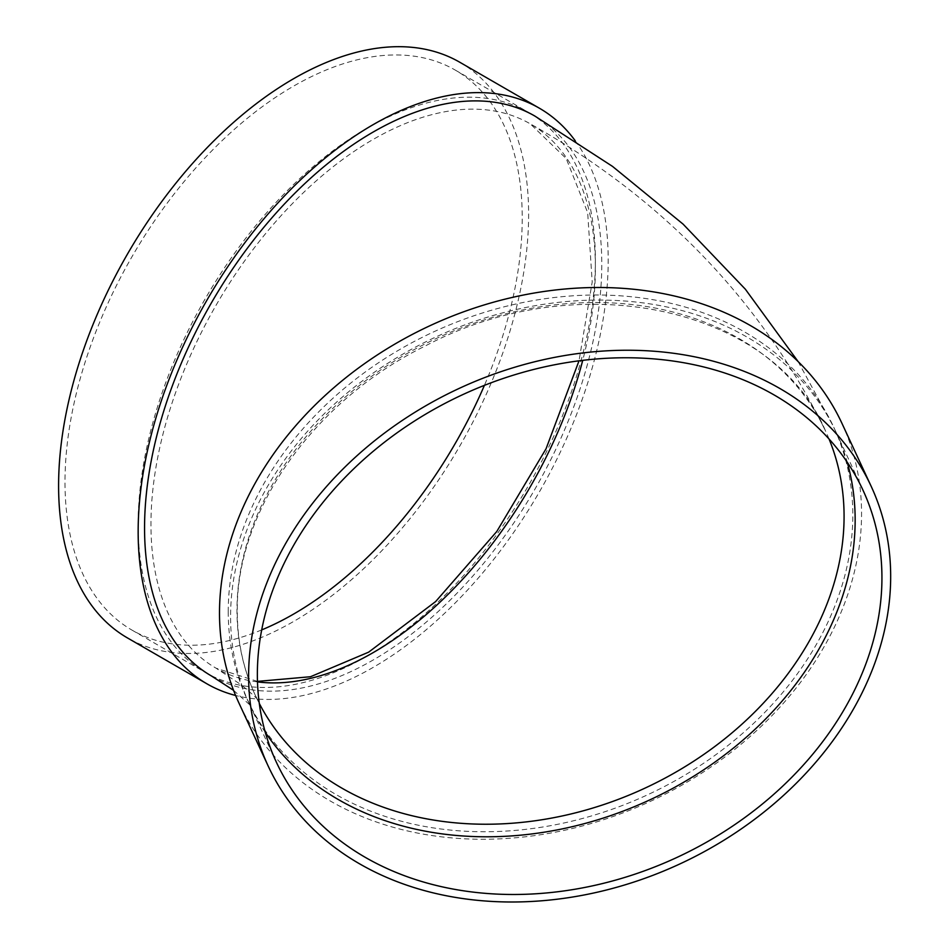 <?xml version="1.0" encoding="UTF-8"?>
<svg xmlns="http://www.w3.org/2000/svg" width="949" height="949" viewBox="0 0 949 949"><rect width="100%" height="100%" fill="white"/><g stroke="black" fill="none" stroke-linecap="round" stroke-linejoin="round"><path stroke-width="0.71" stroke-dasharray="4.75 3.56" d="M265.281 732.32A323.312 254.984 -24.9 0 1 249.611 704.526A323.312 254.984 -24.9 0 1 230.583 616.731A323.312 254.984 -24.9 0 1 488.355 316.93A323.312 254.984 -24.9 0 1 836.128 432.317A323.312 254.984 -24.9 0 1 847.232 462.234M842 423.456A332.364 262.126 -24.9 0 1 650.872 801.146A332.364 262.126 -24.9 0 1 239.053 703.292M228.235 611.69A323.312 254.984 155.1 0 0 247.262 699.484A323.312 254.984 155.1 0 0 647.87 794.669A323.312 254.984 155.1 0 0 833.791 427.275A323.312 254.984 155.1 0 0 486.018 311.877A323.312 254.984 155.1 0 0 228.235 611.69M211.52 676.02A323.312 186.668 120 0 0 534.821 489.352A323.312 186.668 120 0 0 534.821 116.027M575.224 140.76A332.364 191.888 -60 0 1 577.431 412.317A332.364 191.888 -60 0 1 373.171 667.396A332.364 191.888 -60 0 1 235.613 695.475M366.765 656.305A323.312 186.668 -60 0 1 205.114 672.319A323.312 186.668 -60 0 1 205.114 298.994A323.312 186.668 -60 0 1 528.427 112.338A323.312 186.668 -60 0 1 577.977 371.403A323.312 186.668 -60 0 1 366.765 656.305M459.791 62.254A332.364 191.888 -60 0 1 510.74 328.579A332.364 191.888 -60 0 1 293.609 621.465A332.364 191.888 -60 0 1 127.439 637.918M261.699 629.911A323.312 186.668 -60 0 1 131.958 630.089A323.312 186.668 -60 0 1 131.958 256.764A323.312 186.668 -60 0 1 455.271 70.096A323.312 186.668 -60 0 1 484.417 385.353M829.046 438.996A314.249 247.843 155.1 0 0 825.583 431.083A314.249 247.843 155.1 0 0 487.549 318.923A314.249 247.843 155.1 0 0 236.977 610.337A314.249 247.843 155.1 0 0 255.471 695.676A314.249 247.843 155.1 0 0 259.279 703.423M257.476 681.892A314.249 181.437 -60 0 1 216.04 668.179A314.249 181.437 -60 0 1 216.04 305.305A314.249 181.437 -60 0 1 530.301 123.868A314.249 181.437 -60 0 1 582.733 360.347M257.464 681.394L216.04 668.179L241.461 684.964C253.122 694.798 258.638 699.923 258.009 700.338L255.471 695.676C243.407 669.567 237.345 641.571 237.286 611.69C235.66 511.309 313.478 400.668 425.887 345.661C579.044 264.629 773.862 307.678 825.583 431.083C761.406 300.952 662.971 198.555 530.301 123.868L566.233 158.602L587.668 212.635L592.2 281.995L579.02 360.81M233.573 690.35L250.678 705.641L247.262 699.484M798.097 361.545L833.791 427.275M131.958 630.089L205.114 672.319M455.271 70.096L528.427 112.338M249.611 704.526L276.384 762.225M836.128 432.317L862.914 490.016"/><path stroke-width="1.42" d="M847.232 462.234A323.312 254.984 -24.9 0 1 650.207 799.71A323.312 254.984 -24.9 0 1 265.281 732.32M268.176 766.033L239.053 703.292A332.364 262.126 -24.9 0 1 219.492 613.042A332.364 262.126 -24.9 0 1 484.488 304.843A332.364 262.126 -24.9 0 1 842 423.456L871.123 486.208A332.364 262.126 -24.9 0 1 679.994 863.887A332.364 262.126 -24.9 0 1 268.176 766.033A332.364 262.126 -24.9 0 1 248.614 675.783A332.364 262.126 -24.9 0 1 513.611 367.583A332.364 262.126 -24.9 0 1 871.123 486.208M798.097 361.545L745.345 289.196L683.066 224.106L612.532 166.407L534.821 116.027A323.312 186.668 120 0 0 285.685 202.647A323.312 186.668 120 0 0 144.556 528.012A323.312 186.668 120 0 0 211.52 676.02L233.573 690.35M235.613 695.475A332.364 191.888 -60 0 1 206.989 683.849A332.364 191.888 -60 0 1 206.989 300.074A332.364 191.888 -60 0 1 539.352 108.186A332.364 191.888 -60 0 1 575.224 140.76M206.989 683.849L127.439 637.918A332.364 191.888 -60 0 1 127.427 254.142A332.364 191.888 -60 0 1 459.791 62.254L539.352 108.186M484.417 385.353A323.312 186.668 -60 0 1 293.609 614.074A323.312 186.668 -60 0 1 261.699 629.911M257.357 674.431A323.312 254.984 -24.9 0 1 515.141 374.63A323.312 254.984 -24.9 0 1 862.914 490.016A323.312 254.984 -24.9 0 1 676.993 857.41A323.312 254.984 -24.9 0 1 276.384 762.225A323.312 254.984 -24.9 0 1 257.357 674.431M259.279 703.423A314.249 247.843 155.1 0 0 540.527 819.972A314.249 247.843 155.1 0 0 829.046 438.996M582.733 360.347A314.249 181.437 -60 0 1 373.171 652.615A314.249 181.437 -60 0 1 257.476 681.892M257.464 681.394L310.489 676.732L368.639 652.165L435.638 601.571L496.742 531.559L546.09 448.711L579.02 360.81"/></g></svg>
